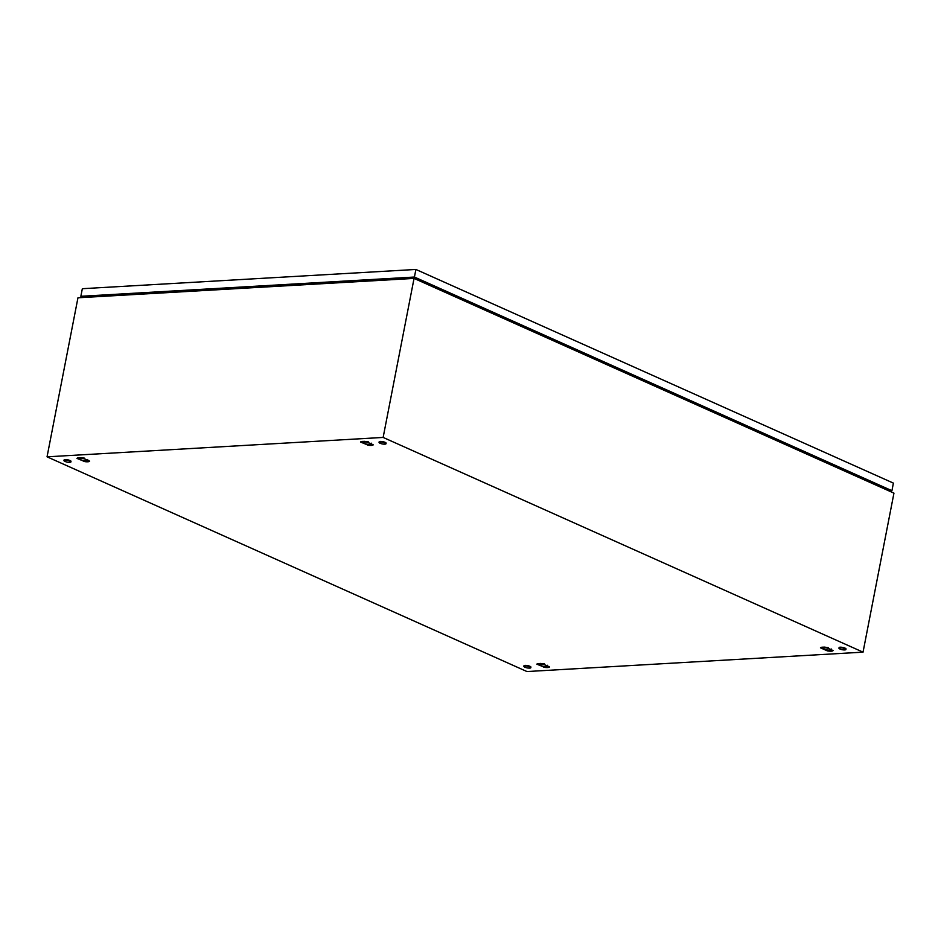 <?xml version="1.0" encoding="UTF-8"?>
<svg xmlns="http://www.w3.org/2000/svg" width="941" height="941" viewBox="0 0 941 941"><rect width="100%" height="100%" fill="white"/><g stroke="black" fill="none" stroke-linecap="round" stroke-linejoin="round"><path stroke-width="1.41" d="M383.14 437.436L863.038 652.148L526.948 671.545L47.05 456.82L383.14 437.436L414.052 278.407L893.95 493.131L863.038 652.148M414.052 278.407L77.962 297.791L47.05 456.82M542.616 663.84L541.604 663.687A6.199 1.506 -169 0 0 540.593 663.581A6.199 1.506 -169 0 0 539.605 663.534A6.199 1.506 -169 0 0 538.722 663.546A6.199 1.506 -169 0 0 537.993 663.628A6.199 1.506 -169 0 0 537.429 663.77A6.199 1.506 -169 0 0 537.17 663.875A6.199 1.506 -169 0 0 537.029 663.97A6.199 1.506 -169 0 0 536.864 664.17L544.804 667.416A6.199 1.506 -169 0 0 545.827 667.522A6.199 1.506 -169 0 0 546.803 667.569A6.199 1.506 -169 0 0 547.686 667.557A6.199 1.506 -169 0 0 548.427 667.475A6.199 1.506 -169 0 0 548.991 667.334A6.199 1.506 -169 0 0 549.391 667.134A6.199 1.506 -169 0 0 549.544 666.934L542.616 663.84M82.726 458.067L81.714 457.914A6.199 1.506 -169 0 0 80.691 457.808A6.199 1.506 -169 0 0 79.714 457.761A6.199 1.506 -169 0 0 78.821 457.773A6.199 1.506 -169 0 0 78.091 457.855A6.199 1.506 -169 0 0 77.527 457.985A6.199 1.506 -169 0 0 77.268 458.102A6.199 1.506 -169 0 0 77.127 458.196A6.199 1.506 -169 0 0 76.962 458.396L84.902 461.643A6.199 1.506 -169 0 0 85.925 461.749A6.199 1.506 -169 0 0 86.901 461.796A6.199 1.506 -169 0 0 87.784 461.784A6.199 1.506 -169 0 0 88.525 461.702A6.199 1.506 -169 0 0 89.089 461.56A6.199 1.506 -169 0 0 89.489 461.361A6.199 1.506 -169 0 0 89.642 461.161L82.726 458.067M826.198 647.479C822.952 646.996 821.034 647.102 820.446 647.808L827.374 650.901C830.621 651.395 832.538 651.278 833.126 650.572L826.198 647.479M820.752 647.514L821.928 647.22M366.296 441.705L365.284 441.552A6.199 1.506 -169 0 0 364.261 441.447A6.199 1.506 -169 0 0 363.285 441.4A6.199 1.506 -169 0 0 362.403 441.411A6.199 1.506 -169 0 0 361.662 441.494A6.199 1.506 -169 0 0 361.097 441.635A6.199 1.506 -169 0 0 360.85 441.741A6.199 1.506 -169 0 0 360.697 441.835A6.199 1.506 -169 0 0 360.544 442.035L368.484 445.281A6.199 1.506 -169 0 0 369.495 445.387A6.199 1.506 -169 0 0 370.483 445.434A6.199 1.506 -169 0 0 371.366 445.422A6.199 1.506 -169 0 0 372.107 445.34A6.199 1.506 -169 0 0 372.66 445.211A6.199 1.506 -169 0 0 373.071 444.999A6.199 1.506 -169 0 0 373.224 444.799L366.296 441.705M96.982 295.662L97.546 296.662M876.965 484.321L876 485.097M414.463 278.583L414.663 277.466M827.374 650.901L826.833 649.913M76.962 458.396L78.444 457.808M83.89 461.49L83.349 460.502M360.544 442.035L362.026 441.447M367.472 445.128L366.931 444.14M536.864 664.17L538.346 663.581M543.792 667.263L543.251 666.275M844.83 649.913A3.541 0.859 11 0 1 844.677 649.925A10.916 10.916 0 0 1 839.937 649.008A3.541 0.859 11 0 1 838.949 648.173A3.541 0.859 11 0 1 840.031 647.773A3.541 0.859 11 0 1 843.877 648.314A3.541 0.859 11 0 1 845.9 649.525A3.541 0.859 11 0 1 844.83 649.913M838.949 648.173L839.066 647.608A3.541 0.859 11 0 1 840.137 647.208A3.541 0.859 11 0 1 843.983 647.749A3.541 0.859 11 0 1 846.018 648.961L845.9 649.525M69.846 462.325A3.541 0.859 11 0 1 69.693 462.325A10.916 10.916 0 0 1 64.953 461.408A3.541 0.859 11 0 1 63.964 460.572A3.541 0.859 11 0 1 65.047 460.173A3.541 0.859 11 0 1 68.893 460.714A3.541 0.859 11 0 1 70.916 461.925A3.541 0.859 11 0 1 69.846 462.325M63.964 460.572L64.07 460.008A3.541 0.859 11 0 1 65.152 459.608A3.541 0.859 11 0 1 68.999 460.149A3.541 0.859 11 0 1 71.022 461.361L70.916 461.925M384.928 444.14A3.541 0.859 11 0 1 384.775 444.152A10.916 10.916 0 0 1 380.046 443.235A3.541 0.859 11 0 1 379.047 442.399A3.541 0.859 11 0 1 380.129 441.999A3.541 0.859 11 0 1 383.975 442.541A3.541 0.859 11 0 1 385.998 443.752A3.541 0.859 11 0 1 384.928 444.14M379.047 442.399L379.164 441.835A3.541 0.859 11 0 1 380.235 441.435A3.541 0.859 11 0 1 384.081 441.976A3.541 0.859 11 0 1 386.116 443.187L385.998 443.752M529.748 668.098A3.541 0.859 11 0 1 529.583 668.098A10.916 10.916 0 0 1 524.855 667.181A3.541 0.859 11 0 1 523.866 666.346A3.541 0.859 11 0 1 524.949 665.946A3.541 0.859 11 0 1 528.795 666.487A3.541 0.859 11 0 1 530.818 667.698A3.541 0.859 11 0 1 529.748 668.098M523.866 666.346L523.972 665.781A3.541 0.859 11 0 1 525.054 665.381A3.541 0.859 11 0 1 528.901 665.922A3.541 0.859 11 0 1 530.924 667.134L530.818 667.698M877.494 484.556L876.6 484.603M83.514 297.474L80.855 296.286L82.338 288.699L415.898 269.455L414.428 277.042L891.927 490.696L888.904 490.873M415.898 269.455L893.397 483.109L891.927 490.696M80.855 296.286L414.428 277.042M84.137 297.438L82.09 296.521L414.405 277.348L890.692 490.461L888.304 490.602M368.072 442.493A3.835 0.929 -169 0 0 366.037 442.105A3.835 0.929 -169 0 0 363.308 442.27A3.835 0.929 -169 0 0 363.238 442.717A3.835 0.929 -169 0 0 364.191 443.352A3.835 0.929 -169 0 0 367.813 444.281A3.835 0.929 -169 0 0 370.531 444.128A3.835 0.929 -169 0 0 370.542 444.117A3.835 0.929 -169 0 0 370.566 443.611M370.542 444.117L371.26 443.152M368.26 441.8L364.038 441.294L363.308 442.27L362.944 441.4M84.49 458.855A3.835 0.929 -169 0 0 82.467 458.467A3.835 0.929 -169 0 0 79.738 458.62A3.835 0.929 -169 0 0 79.656 459.079A3.835 0.929 -169 0 0 80.62 459.714A3.835 0.929 -169 0 0 84.231 460.643A3.835 0.929 -169 0 0 86.948 460.49A3.835 0.929 -169 0 0 86.96 460.478A3.835 0.929 -169 0 0 86.995 459.973M86.96 460.478L87.689 459.502M84.678 458.161L80.467 457.644L79.738 458.62L79.373 457.761M544.392 664.628A3.835 0.929 -169 0 0 542.369 664.24A3.835 0.929 -169 0 0 539.628 664.393A3.835 0.929 -169 0 0 539.558 664.852A3.835 0.929 -169 0 0 540.522 665.487A3.835 0.929 -169 0 0 544.133 666.416A3.835 0.929 -169 0 0 546.85 666.263A3.835 0.929 -169 0 0 546.862 666.252A3.835 0.929 -169 0 0 546.897 665.746M546.862 666.252L547.591 665.275M544.58 663.934L540.369 663.429L539.628 664.393L539.264 663.534M827.974 648.267A3.835 0.929 -169 0 0 825.939 647.878A3.835 0.929 -169 0 0 823.21 648.043A3.835 0.929 -169 0 0 823.14 648.49A3.835 0.929 -169 0 0 824.093 649.125A3.835 0.929 -169 0 0 827.715 650.055A3.835 0.929 -169 0 0 830.433 649.902A3.835 0.929 -169 0 0 830.444 649.902A3.835 0.929 -169 0 0 830.468 649.384M830.433 649.902L831.162 648.925M828.162 647.573L823.94 647.067M823.928 647.067L823.21 648.043L822.846 647.173"/></g></svg>

